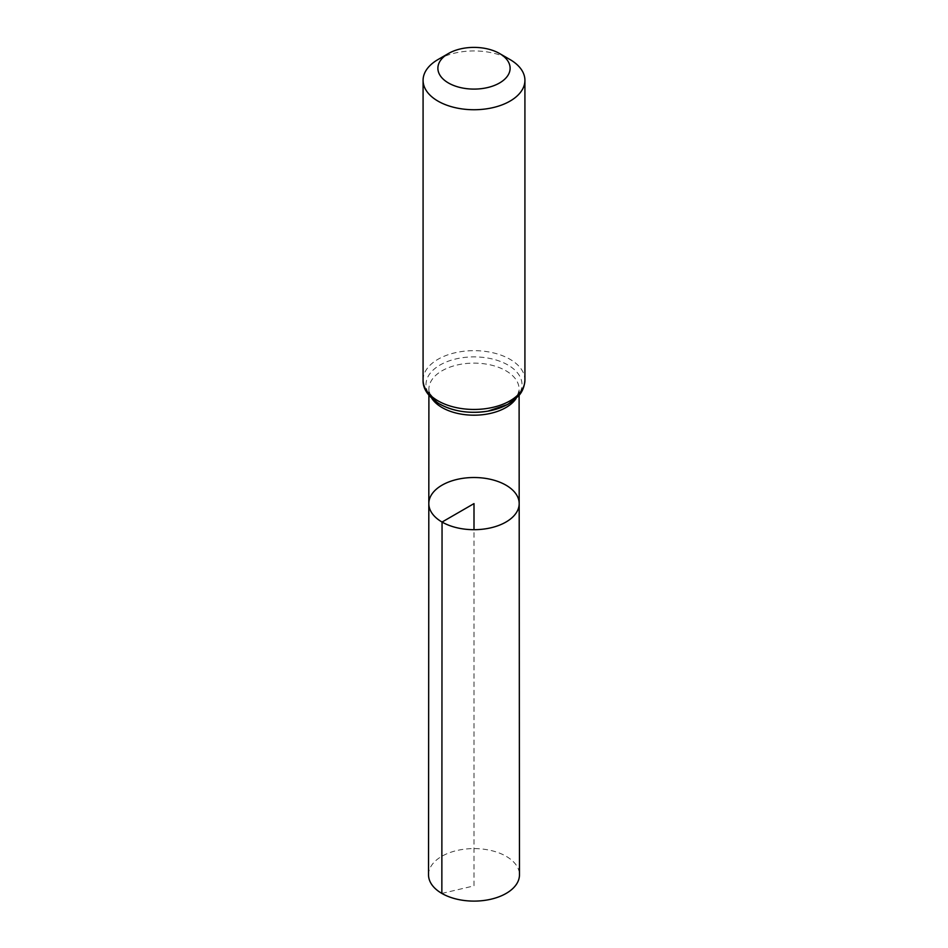 <?xml version="1.0" encoding="UTF-8"?>
<svg xmlns="http://www.w3.org/2000/svg" width="948" height="948" viewBox="0 0 948 948"><rect width="100%" height="100%" fill="white"/><g stroke="black" fill="none" stroke-linecap="round" stroke-linejoin="round"><path stroke-width="0.71" stroke-dasharray="4.74 3.56" d="M428.816 503.589A45.184 26.082 180 0 1 474 477.519A45.184 26.082 180 0 1 519.184 503.589M438 59.546A50.919 29.4 180 0 1 510 59.546M428.532 874.838A45.468 26.248 180 0 1 456.604 850.593A45.468 26.248 180 0 1 506.149 856.293A45.468 26.248 180 0 1 519.468 874.838M441.851 893.419L474 885.882L474 529.695M431.873 398.456A45.101 26.034 180 0 1 428.899 389.154A45.101 26.034 180 0 1 474 363.12A45.101 26.034 180 0 1 519.101 389.154A45.101 26.034 180 0 1 516.127 398.456M423.081 380.053A50.919 29.4 180 0 1 474 350.665A50.919 29.4 180 0 1 524.919 380.053M440.05 404.204A48.004 27.717 180 0 1 435.061 368.393A48.004 27.717 180 0 1 495.472 359.813A48.004 27.717 180 0 1 519.824 392.875M519.101 395.304L519.101 389.154C517.584 399.712 511.173 402.592 499.478 408.067C478.159 414.667 458.571 413.458 440.702 404.464L436.992 402.023L429.8 393.515L428.899 389.154L428.899 395.304"/><path stroke-width="1.42" d="M442.052 522.052A45.184 26.082 180 0 1 428.816 503.589A45.184 26.082 180 0 1 474 477.519A45.184 26.082 180 0 1 519.184 503.589A45.184 26.082 180 0 1 491.301 527.704A45.184 26.082 180 0 1 442.052 522.052A45.184 26.082 180 0 1 428.816 503.589L428.532 874.838A45.468 26.248 180 0 0 441.851 893.419A45.468 26.248 180 0 0 491.408 899.107A45.468 26.248 180 0 0 519.468 874.838L519.184 503.589A45.184 26.082 180 0 1 491.301 527.704A45.184 26.082 180 0 1 442.052 522.052M448.463 82.986A36.107 20.844 180 0 1 448.463 53.503A36.107 20.844 180 0 1 499.537 53.503A36.107 20.844 180 0 1 499.537 82.986A36.107 20.844 180 0 1 448.463 82.986M499.537 53.503L510 59.546A50.919 29.4 180 0 1 524.919 80.343A50.919 29.4 180 0 1 493.481 107.503A50.919 29.4 180 0 1 438 101.128A50.919 29.4 180 0 1 423.081 80.343A50.919 29.4 180 0 1 438 59.546L448.463 53.503M474 529.695L474 503.601L442.052 522.052L441.851 893.419M516.127 398.456A45.101 26.034 180 0 1 442.112 407.569A45.101 26.034 180 0 1 431.873 398.456M438 400.85A50.919 29.4 180 0 1 423.081 380.053C422.749 388.763 428.188 396.726 439.398 403.955C453.594 411.574 469.781 413.968 487.983 411.124L507.69 404.464L518.366 396.169C519.338 395.043 524.315 390.161 524.919 380.053A50.919 29.4 180 0 1 493.481 407.213A50.919 29.4 180 0 1 438 400.85M519.824 392.875A48.004 27.717 180 0 1 440.05 404.204M428.899 395.304L428.816 503.589M519.101 395.304L519.184 503.589M423.081 80.343L423.081 380.053M524.919 80.343L524.919 380.053"/></g></svg>
